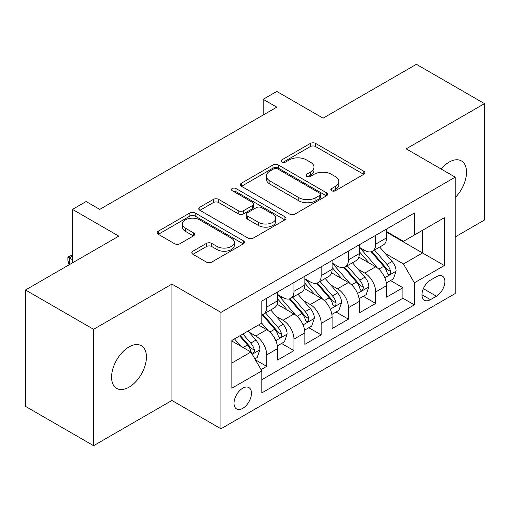 <?xml version="1.0" encoding="UTF-8"?>
<svg xmlns="http://www.w3.org/2000/svg" width="510" height="510" viewBox="0 0 510 510"><rect width="100%" height="100%" fill="white"/><g stroke="black" fill="none" stroke-linecap="round" stroke-linejoin="round"><path stroke-width="0.76" d="M331.621 190.721A2.646 1.53 0 0 0 335.363 190.721L363.777 174.318A3.78 2.18 0 0 0 364.88 172.775A3.78 2.18 0 0 0 363.777 171.233L315.645 143.444A3.78 2.18 0 0 0 310.297 143.444L281.89 159.847A2.646 1.53 0 0 0 281.112 160.93A2.646 1.53 0 0 0 281.89 162.008A2.646 1.53 0 0 0 285.632 162.008L289.31 159.885A12.1 6.987 0 0 1 306.421 159.885L310.431 162.199A12.1 6.987 0 0 1 313.975 167.14A12.1 6.987 0 0 1 310.431 172.08L306.752 174.203A2.646 1.53 0 0 0 305.981 175.287A2.646 1.53 0 0 0 306.752 176.364A2.646 1.53 0 0 0 310.501 176.364L314.173 174.241A12.1 6.987 0 0 1 331.29 174.241L335.3 176.556A12.1 6.987 0 0 1 338.844 181.496A12.1 6.987 0 0 1 335.3 186.437L331.621 188.56A2.646 1.53 0 0 0 330.85 189.643A2.646 1.53 0 0 0 331.621 190.721L331.621 188.56M129.011 387.186A24.652 14.235 120 0 0 145.12 365.46A24.652 14.235 120 0 0 141.34 345.703A24.652 14.235 120 0 0 129.011 346.928A24.652 14.235 120 0 0 112.908 368.653A24.652 14.235 120 0 0 116.688 388.41A24.652 14.235 120 0 0 129.011 387.186M455.22 197.568A24.652 14.235 120 0 0 461.416 160.911A24.652 14.235 120 0 0 449.087 162.129A24.652 14.235 120 0 0 441.086 168.995M242.741 408.338A12.329 7.114 120 0 0 250.792 397.475A12.329 7.114 120 0 0 248.905 387.6A12.329 7.114 120 0 0 242.741 388.206A12.329 7.114 120 0 0 234.689 399.075A12.329 7.114 120 0 0 236.576 408.95A12.329 7.114 120 0 0 242.741 408.338M192.92 251.194A3.78 2.18 0 0 0 191.811 252.737A3.78 2.18 0 0 0 192.92 254.286L206.422 262.076A3.78 2.18 0 0 0 211.765 262.076L243.321 243.863A3.78 2.18 0 0 0 244.424 242.32A3.78 2.18 0 0 0 243.321 240.777L195.19 212.989A3.78 2.18 0 0 0 189.841 212.989L158.291 231.202A3.78 2.18 0 0 0 157.182 232.751A3.78 2.18 0 0 0 158.291 234.294L174.605 243.71A3.78 2.18 0 0 0 179.947 243.71L193.449 235.913A3.78 2.18 0 0 0 194.559 234.37A3.78 2.18 0 0 0 193.449 232.828L185.366 228.155A10.117 5.839 0 0 1 182.401 224.024A10.117 5.839 0 0 1 188.643 218.631A10.117 5.839 0 0 1 199.671 219.899L231.355 238.189A10.117 5.839 0 0 1 234.313 242.32A10.117 5.839 0 0 1 228.072 247.713A10.117 5.839 0 0 1 217.05 246.451L211.765 243.397A3.78 2.18 0 0 0 206.422 243.397L192.92 251.194L192.92 254.286M455.22 236.914L484.5 220.008L484.5 103.626L416.402 64.311L323.098 118.173L276.79 91.437L263.173 99.303L276.79 107.164L99.73 209.393L86.107 201.526L72.49 209.393L72.49 262.86M93.598 329.307L93.598 445.689L171.915 400.478L171.915 284.095L93.598 329.307L25.5 289.992L118.798 236.124L72.49 209.393M171.915 284.095L220.951 312.4L455.22 177.148L455.22 293.53L220.951 428.782L220.951 312.4M484.5 103.626L406.183 148.843L455.22 177.148M289.578 214.072A3.78 2.18 0 0 0 294.927 214.072L326.476 195.853A3.78 2.18 0 0 0 327.579 194.31A3.78 2.18 0 0 0 326.476 192.767L278.345 164.979A3.78 2.18 0 0 0 272.997 164.979L241.447 183.198A3.78 2.18 0 0 0 240.337 184.741A3.78 2.18 0 0 0 241.447 186.284L289.578 214.072M233.28 191.295A2.646 1.53 0 0 1 235.964 191.664L235.964 188.522L284.899 216.769A3.78 2.18 0 0 1 286.002 218.312A3.78 2.18 0 0 1 284.899 219.861L253.349 238.074A3.78 2.18 0 0 1 248 238.074L199.869 210.286L199.869 207.2A3.78 2.18 0 0 0 198.76 208.743A3.78 2.18 0 0 0 199.869 210.286M199.869 207.2L213.371 199.404A3.78 2.18 0 0 1 218.72 199.404L238.24 210.675A3.78 2.18 0 0 0 243.589 210.675L252.546 205.505A3.78 2.18 0 0 0 253.648 203.955A3.78 2.18 0 0 0 252.546 202.413L232.222 190.683A2.646 1.53 0 0 1 231.444 189.599A2.646 1.53 0 0 1 233.083 188.19A2.646 1.53 0 0 1 235.964 188.522M93.598 445.689L25.5 406.374L25.5 289.992M261.063 369.61L266.711 366.346L255.408 359.824M248.976 332.048L255.816 335.994A15.408 8.899 60 0 1 266.711 354.864L277.612 348.579L277.612 360.06L293.951 350.619L281.558 343.466M276.216 316.321L283.056 320.267A15.408 8.899 60 0 1 293.951 339.137L304.852 332.851L304.852 344.333L321.192 334.892L308.799 327.739M303.456 300.594L310.297 304.54A15.408 8.899 60 0 1 321.192 323.41L332.093 317.124L332.093 328.606L348.432 319.164L336.039 312.012M330.697 284.867L337.537 288.813A15.408 8.899 60 0 1 348.432 307.683L359.333 301.397L359.333 312.879L375.672 303.437L375.672 291.956A15.408 8.899 -120 0 0 364.778 273.086L357.937 269.14M363.279 296.284L375.672 303.437M277.612 348.579A15.408 8.899 -120 0 0 266.711 329.702L258.538 324.985M304.852 332.851A15.408 8.899 -120 0 0 293.951 313.975L277.108 304.253M332.093 317.124A15.408 8.899 -120 0 0 321.192 298.248L304.349 288.526M359.333 301.397A15.408 8.899 -120 0 0 348.432 282.521L331.589 272.799M436.42 276.707L430.427 280.162A11.94 6.898 120 0 0 422.624 290.687A11.94 6.898 120 0 0 424.454 300.256A11.94 6.898 120 0 0 430.427 299.663L436.42 296.208A11.94 6.898 120 0 0 444.223 285.683A11.94 6.898 120 0 0 442.393 276.114A11.94 6.898 120 0 0 436.42 276.707M231.846 363.043L250.914 352.034L261.808 370.91L261.808 392.929L414.356 304.852L414.356 282.84L403.461 263.963L385.178 253.413M261.808 370.91L231.846 388.206L231.846 340.399L261.808 323.098L261.808 301.078L414.356 213.008L414.356 235.027L444.318 217.725L444.318 265.538L414.356 282.84M277.612 294.474L283.056 297.623A15.408 8.899 60 0 0 290.764 298.382L301.659 292.09A15.408 8.899 -120 0 0 304.852 285.039L304.852 276.229M304.852 278.747L310.297 281.896A15.408 8.899 60 0 0 318.004 282.655L328.899 276.363A15.408 8.899 -120 0 0 332.093 269.312L332.093 260.502M332.093 263.02L337.537 266.169A15.408 8.899 60 0 0 345.244 266.928L356.139 260.635A15.408 8.899 -120 0 0 359.333 253.585L359.333 244.774M261.808 379.714L402.913 298.248L402.913 287.71L386.574 297.151L386.574 285.67A15.408 8.899 -120 0 0 375.672 266.794L358.83 257.072M359.333 247.293L364.778 250.442A15.408 8.899 -120 0 0 372.485 251.201A15.408 8.899 -120 0 0 375.672 244.15L375.672 235.339M372.485 251.201L383.38 244.908A15.408 8.899 -120 0 0 386.574 237.858L386.574 229.047M266.711 298.248L266.711 307.058A15.408 8.899 60 0 1 263.523 314.109A15.408 8.899 60 0 1 261.808 314.734M263.523 314.109L274.418 307.817A15.408 8.899 -120 0 0 277.612 300.766L277.612 291.956M293.951 282.521L293.951 291.331A15.408 8.899 60 0 1 290.764 298.382M321.192 266.794L321.192 275.604A15.408 8.899 60 0 1 318.004 282.655M348.432 251.067L348.432 259.877A15.408 8.899 60 0 1 345.244 266.928M348.432 307.683L348.432 319.164M321.192 323.41L321.192 334.892M293.951 339.137L293.951 350.619M266.711 354.864L266.711 366.346M250.914 352.034L231.846 341.024M403.461 263.963L422.529 252.954L422.529 230.31L444.318 217.725M386.574 232.197L444.318 265.538M386.574 231.565L403.461 241.319L414.356 235.027M171.915 400.478L220.951 428.782M263.173 99.303L263.173 115.03M390.52 280.557L402.913 287.71M402.913 298.248L414.356 304.852M332.679 191.097L335.3 189.58A12.1 6.987 0 0 0 338.844 184.645L338.844 181.496M313.975 167.14L313.975 170.289A12.1 6.987 0 0 1 310.431 175.223L307.81 176.74M363.726 174.35L315.645 146.593A3.78 2.18 0 0 0 310.297 146.593L282.948 162.384M326.425 195.885L278.345 168.128A3.78 2.18 0 0 0 272.997 168.128L241.498 186.309M319.789 195.394A2.646 1.53 0 0 0 320.567 194.31A2.646 1.53 0 0 0 319.789 193.233L277.542 168.842A2.646 1.53 0 0 0 273.8 168.842L269.924 171.079A12.1 6.987 0 0 0 266.379 176.02A12.1 6.987 0 0 0 269.924 180.954L298.803 197.631A12.1 6.987 0 0 0 315.913 197.631L319.789 195.394L319.789 198.537A2.646 1.53 0 0 0 320.567 197.453L320.567 194.31M266.379 176.02L266.379 179.163A12.1 6.987 0 0 0 269.924 184.104L269.924 180.954M319.789 198.537L315.913 200.774A12.1 6.987 0 0 1 298.803 200.774L269.924 184.104M199.92 210.318L213.371 202.553L213.371 199.404M253.648 203.955L253.648 207.105A3.78 2.18 0 0 1 252.546 208.647L243.589 213.817A3.78 2.18 0 0 1 238.24 213.817L218.72 202.553A3.78 2.18 0 0 0 213.371 202.553M235.964 191.664L284.848 219.886M258.493 222.366A10.117 5.839 0 0 0 269.516 223.635A10.117 5.839 0 0 0 275.763 218.235A10.117 5.839 0 0 0 272.799 214.111L261.636 207.666A3.78 2.18 0 0 0 256.288 207.666L247.331 212.836A3.78 2.18 0 0 0 246.222 214.378A3.78 2.18 0 0 0 247.331 215.921L258.493 222.366L258.493 225.516A10.117 5.839 0 0 0 269.516 226.778A10.117 5.839 0 0 0 275.763 221.385L275.763 218.235M246.222 214.378L246.222 217.521A3.78 2.18 0 0 0 247.331 219.07L247.331 215.921M258.493 225.516L247.331 219.07M234.313 242.32L234.313 245.463A10.117 5.839 0 0 1 228.072 250.863A10.117 5.839 0 0 1 217.05 249.594L211.765 246.547A3.78 2.18 0 0 0 206.422 246.547L192.965 254.311M182.401 224.024L182.401 227.173A10.117 5.839 0 0 0 185.366 231.304L185.366 228.155M193.405 235.945L185.366 231.304M243.27 243.895L195.19 216.132A3.78 2.18 0 0 0 189.841 216.132L158.342 234.319M386.344 282.967L393.382 278.906L396.104 271.039A10.206 5.897 -120 0 0 392.126 261.458L379.682 247.044M377.19 267.795L362.425 250.703A29.472 17.015 -120 0 0 359.333 247.465M369.093 262.994L360.838 253.438A24.461 14.121 -120 0 0 359.333 251.793M371.095 251.755L383.686 266.328A10.206 5.897 60 0 1 387.326 273.366L388.065 274.571L389.449 274.38L390.367 273.258L390.59 271.479A10.206 5.897 -120 0 0 386.95 264.441L374.506 250.034M371.835 251.519L385.362 267.176A5.202 3.003 60 0 1 386.676 269.216L390.59 271.479M359.104 298.694L366.142 294.633L368.864 286.767A10.206 5.897 -120 0 0 364.886 277.185L352.442 262.771M349.949 283.522L335.185 266.43A29.472 17.015 -120 0 0 332.093 263.192M341.853 278.721L333.597 269.165A24.461 14.121 -120 0 0 332.093 267.52M343.855 267.482L356.445 282.055A10.206 5.897 60 0 1 360.085 289.094L360.825 290.298L362.208 290.107L363.126 288.985L363.349 287.206A10.206 5.897 -120 0 0 359.709 280.168L347.265 265.761M344.594 267.246L358.122 282.903A5.202 3.003 60 0 1 359.435 284.943L363.349 287.206M331.863 314.421L338.901 310.36L341.623 302.494A10.206 5.897 -120 0 0 337.645 292.912L325.201 278.498M322.709 299.242L307.944 282.157A29.472 17.015 -120 0 0 304.852 278.919M314.613 294.448L306.357 284.892A24.461 14.121 -120 0 0 304.852 283.248M316.614 283.209L329.205 297.783A10.206 5.897 60 0 1 332.845 304.821L333.585 306.025L334.968 305.834L335.886 304.712L336.109 302.934A10.206 5.897 -120 0 0 332.469 295.896L320.025 281.488M317.354 282.974L330.882 298.63A5.202 3.003 60 0 1 332.195 300.67L336.109 302.934M304.623 330.148L311.661 326.088L314.383 318.221A10.206 5.897 -120 0 0 310.405 308.639L297.961 294.225M295.469 314.97L280.704 297.885A29.472 17.015 -120 0 0 277.612 294.646M287.372 310.176L279.117 300.619A24.461 14.121 -120 0 0 277.612 298.975M289.374 298.936L301.965 313.51A10.206 5.897 60 0 1 305.605 320.548L306.344 321.753L307.728 321.561L308.646 320.439L308.869 318.661A10.206 5.897 -120 0 0 305.229 311.623L292.785 297.215M290.113 298.701L303.641 314.358A5.202 3.003 60 0 1 304.954 316.398L308.869 318.661M277.383 345.876L284.421 341.815L287.143 333.948A10.206 5.897 -120 0 0 283.165 324.366L270.721 309.952M268.228 330.697L261.713 323.155M260.132 325.903L259.074 324.679M262.134 314.664L274.724 329.237A10.206 5.897 60 0 1 278.364 336.275L279.104 337.48L280.487 337.288L281.405 336.166L281.628 334.388A10.206 5.897 -120 0 0 277.988 327.35L265.544 312.942M262.873 314.428L276.401 330.085A5.202 3.003 60 0 1 277.714 332.125L281.628 334.388M254.866 358.881L257.18 357.542L259.902 349.675A10.206 5.897 -120 0 0 255.924 340.094L248.089 331.022M240.777 346.182L234.472 338.882M232.891 341.63L231.846 340.419M239.649 335.892L247.484 344.964A10.206 5.897 60 0 1 251.124 352.002L251.863 353.207L253.247 353.016L254.165 351.894L254.388 350.115A10.206 5.897 -120 0 0 250.748 343.077L242.913 334.005M240.28 335.529L249.16 345.812A5.202 3.003 60 0 1 250.474 347.852L254.388 350.115M72.49 256.103L69.36 257.907L72.49 259.717M69.099 264.817L67.862 260.189L67.862 257.046L72.49 254.962M67.862 257.046L69.36 257.907L69.36 264.671M255.816 335.994L266.711 329.702M283.056 320.267L293.951 313.975M310.297 304.54L321.192 298.248M337.537 288.813L348.432 282.521M364.778 273.086L375.672 266.794M375.672 244.15L386.574 237.858M266.711 307.058L277.612 300.766M293.951 291.331L304.852 285.039M321.192 275.604L332.093 269.312M348.432 259.877L359.333 253.585M375.672 291.956L386.574 285.67M423.357 288.666L436.42 296.208M421.98 294.793L430.427 299.663M335.3 189.58L335.3 186.437M306.752 176.364L306.752 174.203M310.431 175.223L310.431 172.08M281.89 162.008L281.89 159.847M310.297 146.593L310.297 143.444M315.645 146.593L315.645 143.444M363.777 174.318L363.777 171.233M241.447 186.284L241.447 183.198M272.997 168.128L272.997 164.979M278.345 168.128L278.345 164.979M326.476 195.853L326.476 192.767M298.803 200.774L298.803 197.631M315.913 200.774L315.913 197.631M218.72 202.553L218.72 199.404M238.24 213.817L238.24 210.675M243.589 213.817L243.589 210.675M252.546 208.647L252.546 205.505M284.899 219.861L284.899 216.769M206.422 246.547L206.422 243.397M211.765 246.547L211.765 243.397M217.05 249.594L217.05 246.451M193.449 235.913L193.449 232.828M158.291 234.294L158.291 231.202M189.841 216.132L189.841 212.989M195.19 216.132L195.19 212.989M243.321 243.863L243.321 240.777M384.782 277.733L396.034 271.237M362.425 250.703L363.834 249.894M386.95 264.441L392.126 261.458M378.815 269.14L383.686 266.328M357.542 293.46L368.794 286.964M335.185 266.43L336.594 265.621M359.709 280.168L364.886 277.185M351.575 284.867L356.445 282.055M330.301 309.188L341.553 302.691M307.944 282.157L309.353 281.348M332.469 295.896L337.645 292.912M324.334 300.594L329.205 297.783M303.061 324.915L314.313 318.418M280.704 297.885L282.113 297.075M305.229 311.623L310.405 308.639M297.094 316.321L301.965 313.51M275.821 340.642L287.073 334.146M277.988 327.35L283.165 324.366M269.854 332.048L274.724 329.237M252.208 354.278L259.832 349.873M250.748 343.077L255.924 340.094M243.079 347.508L247.484 344.964"/></g></svg>
